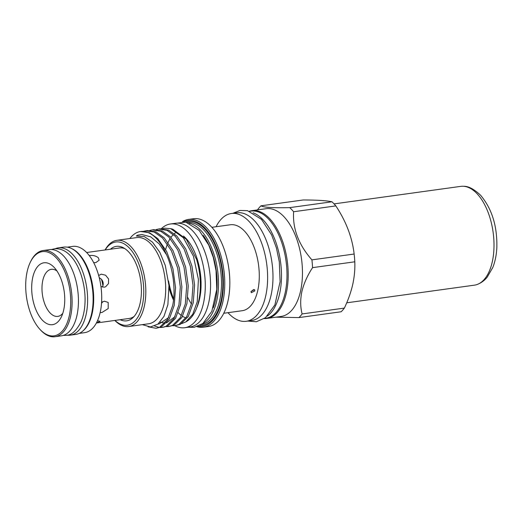 <?xml version="1.0" encoding="UTF-8"?>
<svg xmlns="http://www.w3.org/2000/svg" width="523" height="523" viewBox="0 0 523 523"><rect width="100%" height="100%" fill="white"/><g stroke="black" fill="none" stroke-linecap="round" stroke-linejoin="round"><path stroke-width="0.78" d="M67.134 335.165A44.056 22.757 -97.9 0 0 70.324 335.151A44.056 22.757 -97.9 0 0 87.589 302.039A44.056 22.757 -97.9 0 0 72.658 254.381A44.056 22.757 -97.9 0 0 58.256 247.876A44.056 22.757 -97.9 0 0 55.183 248.732M70.324 335.151L75.822 334.393A44.056 22.757 -97.9 0 0 93.087 301.274A44.056 22.757 -97.9 0 0 78.156 253.616A44.056 22.757 -97.9 0 0 63.754 247.118L58.256 247.876M102.75 301.693L101.802 303.026A23.757 12.271 -97.9 0 0 102.116 302.019M56.294 257.904A42.507 21.959 -97.9 0 0 30.452 261.964A42.507 21.959 -97.9 0 0 39.741 329.137A42.507 21.959 -97.9 0 0 40.14 329.568A42.507 21.959 -97.9 0 0 69.232 316.055A42.507 21.959 -97.9 0 0 56.294 257.904M30.452 261.964L30.883 261.101A43.507 22.469 82.1 0 1 43.108 250.524A43.507 22.469 82.1 0 1 57.327 256.943A43.507 22.469 82.1 0 1 72.076 304.013A43.507 22.469 82.1 0 1 55.02 336.714A43.507 22.469 82.1 0 1 40.801 330.294A43.507 22.469 82.1 0 1 40.382 329.85L39.741 329.137M100.154 312.545L101.854 312.551L108.209 308.577L108.189 302.425L104.41 301.202L101.586 302.359M100.952 286.519L104.214 287.192L105.62 286.774L108.516 283.584L108.555 278.929L105.587 275.209L101.318 274.17L98.664 275.471M93.669 262.611L95.827 262.618L99.141 260.212L98.331 257.754C95.925 255.832 92.872 255.093 89.165 255.551M54.15 267.403A31.243 16.135 82.1 0 1 54.444 267.724A31.243 16.135 82.1 0 1 61.269 317.082A31.243 16.135 82.1 0 1 42.285 320.069A31.243 16.135 82.1 0 1 32.772 277.334A31.243 16.135 82.1 0 1 54.15 267.403M56.948 270.96A23.757 12.271 -97.9 0 0 51.306 269.325A23.757 12.271 -97.9 0 0 41.99 287.186A23.757 12.271 -97.9 0 0 50.045 312.891A23.757 12.271 -97.9 0 0 57.811 316.395A23.757 12.271 -97.9 0 0 62.806 313.29M43.108 250.524L49.45 249.648A43.507 22.469 82.1 0 1 63.669 256.067A43.507 22.469 82.1 0 1 78.417 303.131A43.507 22.469 82.1 0 1 61.361 335.838L55.02 336.714M71.618 248.575A43.533 22.482 82.1 0 1 78.901 253.943A43.533 22.482 82.1 0 1 93.578 294.554A43.533 22.482 82.1 0 1 82.994 330.856M67.29 247.157L72.71 246.405A43.533 22.482 82.1 0 1 86.936 252.831A43.533 22.482 82.1 0 1 101.697 299.921A43.533 22.482 82.1 0 1 84.628 332.648L79.215 333.399M86.628 252.511L119.604 247.954A35.577 18.377 82.1 0 1 124.834 248.634M346.71 302.81L474.426 285.159A49.862 25.758 -97.9 0 0 477.231 284.46A49.862 25.758 -97.9 0 0 494.013 244.967A49.862 25.758 -97.9 0 0 477.074 193.732A49.862 25.758 -97.9 0 0 463.659 186.286A49.862 25.758 -97.9 0 0 460.77 186.371L334.06 203.885M249.641 211.272L250.929 211.096A54.104 27.948 82.1 0 1 268.613 219.085A54.104 27.948 82.1 0 1 286.957 277.615A54.104 27.948 82.1 0 1 265.743 318.285L264.461 318.461M253.119 212.796A54.104 27.948 82.1 0 1 263.115 219.843A54.104 27.948 82.1 0 1 281.394 271.195A54.104 27.948 82.1 0 1 267.397 316.055M174.806 325.692A52.359 27.046 -97.9 0 0 184.724 327.725A52.359 27.046 -97.9 0 0 205.245 288.363A52.359 27.046 -97.9 0 0 187.502 231.722A52.359 27.046 -97.9 0 0 170.387 223.994A52.359 27.046 -97.9 0 0 161.332 228.695M184.724 327.725L190.012 326.993A52.359 27.046 -97.9 0 0 210.534 287.63A52.359 27.046 -97.9 0 0 192.784 230.989A52.359 27.046 -97.9 0 0 175.669 223.262L170.387 223.994M175.349 232.898A44.429 22.947 -97.9 0 0 174.316 233.703M173.106 234.84A44.429 22.947 -97.9 0 0 170.969 237.409M170.217 238.527A44.429 22.947 -97.9 0 0 168.092 242.482M167.438 244.012A44.429 22.947 -97.9 0 0 165.647 249.536M110.431 249.223A37.591 19.416 82.1 0 1 123.389 247.771A37.591 19.416 82.1 0 1 140.099 303.34A37.591 19.416 82.1 0 1 133.038 317.585A37.591 19.416 82.1 0 1 120.172 319.703M134.195 316.363A35.577 18.377 82.1 0 1 129.344 318.435L96.376 322.998M289.735 207.631L331.968 201.793C326.594 200.61 317.016 200.002 303.235 199.969L261.003 205.807C263.396 207.402 272.973 208.01 289.735 207.631A61.832 31.936 82.1 0 1 293.612 211.743C292.534 228.714 298.64 244.757 311.911 259.866A61.832 31.936 82.1 0 1 312.558 267.639C307.439 275.464 303.876 283.433 301.882 291.546C300.235 299.594 300.313 307.06 302.124 313.937A61.832 31.936 82.1 0 1 298.894 317.598L275.941 317.173M331.968 201.793A61.832 31.936 82.1 0 1 335.844 205.905L293.612 211.743M311.911 259.866L354.143 254.028C352.227 237.494 346.128 221.451 335.844 205.905M354.143 254.028A61.832 31.936 82.1 0 1 354.79 261.801L312.558 267.639M302.124 313.937L344.356 308.099C348.122 300.182 350.907 292.324 352.724 284.519C354.431 276.66 355.117 269.084 354.79 261.801M249.478 211.22A54.399 28.098 82.1 0 1 251.942 210.658L266.2 208.684A54.399 28.098 82.1 0 1 295.07 234.683A54.399 28.098 82.1 0 1 300.548 291.134A54.399 28.098 82.1 0 1 281.099 316.461L266.841 318.435A54.399 28.098 82.1 0 1 264.311 318.559M257.512 209.886L257.774 209.468A61.832 31.936 82.1 0 1 261.003 205.807M105.208 249.942A42.01 21.698 82.1 0 1 133.293 253.021A42.01 21.698 82.1 0 1 142.282 305.661A42.01 21.698 82.1 0 1 114.955 320.429M105.097 249.955A43.507 22.469 82.1 0 1 116.825 240.332A43.507 22.469 82.1 0 1 139.909 261.121A43.507 22.469 82.1 0 1 144.296 306.269A43.507 22.469 82.1 0 1 128.736 326.529A43.507 22.469 82.1 0 1 114.844 320.442M116.825 240.332L136.706 237.586A43.507 22.469 82.1 0 1 159.79 258.375A43.507 22.469 82.1 0 1 164.17 303.523A43.507 22.469 82.1 0 1 148.617 323.776L128.736 326.529M142.348 324.646L150.415 326.967L157.913 324.129L163.967 316.402L167.876 304.648L168.962 285.486L165.288 265.416L159.744 252.158L152.5 242.162L144.355 236.599L136.32 236.01L137.529 235.187L141.857 234.5L150.729 236.867L159.188 243.914L166.543 254.766A48.992 25.307 82.1 0 0 140.602 231.506L149.526 232.728L157.73 238.586L166.687 251.517L172.923 268.763L175.551 287.683L174.231 305.386L169.223 319.18L161.346 326.947L156.083 328.281L159.763 327.163L167.641 319.396L172.649 305.609C175.793 290.546 173.427 269.848 166.543 254.766M129.952 238.377A48.992 25.307 82.1 0 1 140.602 231.506M185.809 321.933L186.888 321.272A47.423 24.496 82.1 0 0 198.675 301.078A47.423 24.496 82.1 0 0 196.589 259.415L186.345 239.312L172.851 229.231L170.727 228.636L183.429 237.828L193.432 256.192L198.4 279.341L197.243 301.738L192.732 314.303L185.809 321.933L181.736 323.567M162.516 228.688L164.601 228.191L170.727 228.636M203.186 235.37A50.411 26.039 82.1 0 1 215.378 300.542A50.411 26.039 82.1 0 1 213.207 307.87M189.221 223.229A51.411 26.555 82.1 0 1 216.718 300.947A51.411 26.555 82.1 0 1 203.061 323.345M183.599 221.778A53.405 27.588 82.1 0 1 214.58 242.561A53.405 27.588 82.1 0 1 221.51 301.47A53.405 27.588 82.1 0 1 198.04 326.267M182.396 221.693A54.399 28.098 82.1 0 1 188.502 219.425A54.399 28.098 82.1 0 1 217.372 245.418A54.399 28.098 82.1 0 1 222.85 301.876A54.399 28.098 82.1 0 1 203.401 327.202A54.399 28.098 82.1 0 1 196.91 326.679M188.502 219.425L193.575 218.725A54.399 28.098 82.1 0 1 222.445 244.718A54.399 28.098 82.1 0 1 227.923 301.176A54.399 28.098 82.1 0 1 208.474 326.502L203.401 327.202M251.027 291.442L254.551 289.624L254.832 290.919L251.282 292.703L251.027 291.442M211.88 227.315L230.368 224.759A43.383 22.411 82.1 0 1 253.394 245.49A43.383 22.411 82.1 0 1 257.761 290.513A43.383 22.411 82.1 0 1 242.254 310.708L223.766 313.264M216.077 226.74A54.399 28.098 82.1 0 1 231.369 213.502A54.399 28.098 82.1 0 1 260.232 239.495A54.399 28.098 82.1 0 1 265.71 295.953A54.399 28.098 82.1 0 1 246.268 321.279A54.399 28.098 82.1 0 1 227.956 312.682M231.369 213.502L236.716 212.763A54.399 28.098 82.1 0 1 265.586 238.756A54.399 28.098 82.1 0 1 271.064 295.214A54.399 28.098 82.1 0 1 251.615 320.54L246.268 321.279M251.942 210.658A54.399 28.098 82.1 0 1 280.812 236.651A54.399 28.098 82.1 0 1 286.29 293.109A54.399 28.098 82.1 0 1 266.841 318.435M160.012 327.496L162.424 327.405L166.111 326.287L173.982 318.52L178.99 304.726L180.311 287.022L177.683 268.103L171.446 250.857L162.49 237.926L154.285 232.068L145.839 230.787L143.485 231.316M145.839 230.787L147.421 230.565L155.867 231.846L164.072 237.71L173.028 250.641L179.271 267.881L181.899 286.8L180.572 304.51L175.565 318.304L167.693 326.071L162.424 327.405M166.36 326.62L168.772 326.529L172.453 325.411L180.33 317.644L185.338 303.85L186.659 286.146L184.031 267.227L177.794 249.981L168.837 237.05L160.633 231.192L152.18 229.911L149.826 230.44M152.18 229.911L153.762 229.689L162.215 230.97L170.42 236.834L179.376 249.765L185.613 267.005L188.241 285.924L186.92 303.634L181.912 317.422L174.035 325.195L168.772 326.529M172.701 325.744L175.113 325.652L178.801 324.535L186.672 316.768L191.68 302.974L193 285.27L190.372 266.351L184.135 249.105L175.179 236.174L166.974 230.316L158.528 229.028L156.174 229.564M158.528 229.028L160.11 228.813L168.556 230.094L176.761 235.958L185.717 248.889L191.954 266.129L194.582 285.048L193.262 302.758L188.254 316.546L180.383 324.312L175.113 325.652M148.114 326.829L156.083 328.281M154.651 326.045L159.195 327.418M196.583 308.093A44.429 22.947 -97.9 0 0 199.518 299.182A44.429 22.947 -97.9 0 0 183.475 236.023M99.226 277.595L101.469 279.315C103.109 281.269 103.593 283.433 102.913 285.806L102.345 287.088M250.988 291.69L253.544 289.552M185.345 317.723A44.429 22.947 82.1 0 1 182.566 316.271M181.481 315.532A44.429 22.947 82.1 0 1 178.232 312.734M191.464 303.994A43.383 22.411 82.1 0 1 187.849 297.62M344.356 308.099A61.832 31.936 82.1 0 1 341.133 311.76L298.894 317.598M96.402 322.946L100.05 321.318L97.487 320.723M102.913 285.806A23.757 12.271 -97.9 0 0 101.469 279.315M173.518 300.104A44.429 22.947 82.1 0 1 169.099 288.166M187.469 222.589A51.411 26.555 82.1 0 1 214.587 247.399A51.411 26.555 82.1 0 1 219.68 300.542A51.411 26.555 82.1 0 1 201.551 324.437M173.636 298.979A51.411 26.555 82.1 0 1 168.543 280.929M185.508 222.072A52.405 27.072 82.1 0 1 214.868 244.548A52.405 27.072 82.1 0 1 221.02 300.947A52.405 27.072 82.1 0 1 199.799 325.463M51.391 249.543L54.294 248.824C60.165 248.229 65.558 250.563 70.481 255.832C80.045 265.743 86.034 285.983 84.961 303.569C84.582 310.446 83.294 316.5 81.085 321.737C76.476 330.699 71.533 335.223 66.251 335.315L63.263 335.413M463.659 186.286C468.399 186.129 474.028 189.104 480.545 195.21C491.862 208.631 497.295 225.975 496.85 247.229C496.523 254.694 495.183 261.422 492.829 267.423L487.175 277.203C484.435 280.55 481.121 282.969 477.231 284.46M188.306 327.228L194.183 327.32L202.885 323.482L211.822 311.355L216.77 289.376L216.032 270.613L213.266 257.362L208.795 245.202L199.152 230.408L185.815 222.144L173.963 223.498M168.988 285.865L173.603 299.3M247.804 321.063L256.355 321.743L265.462 317.729L274.869 304.961L280.093 281.727L279.315 261.873L276.386 247.843L271.653 234.977L261.474 219.346L247.457 210.658L239.933 210.468L232.905 213.286M159.992 322.22L164.954 323.116M166.517 322.913L175.002 316.677M158.07 324.005L159.084 323.959L168.661 317.553"/></g></svg>
